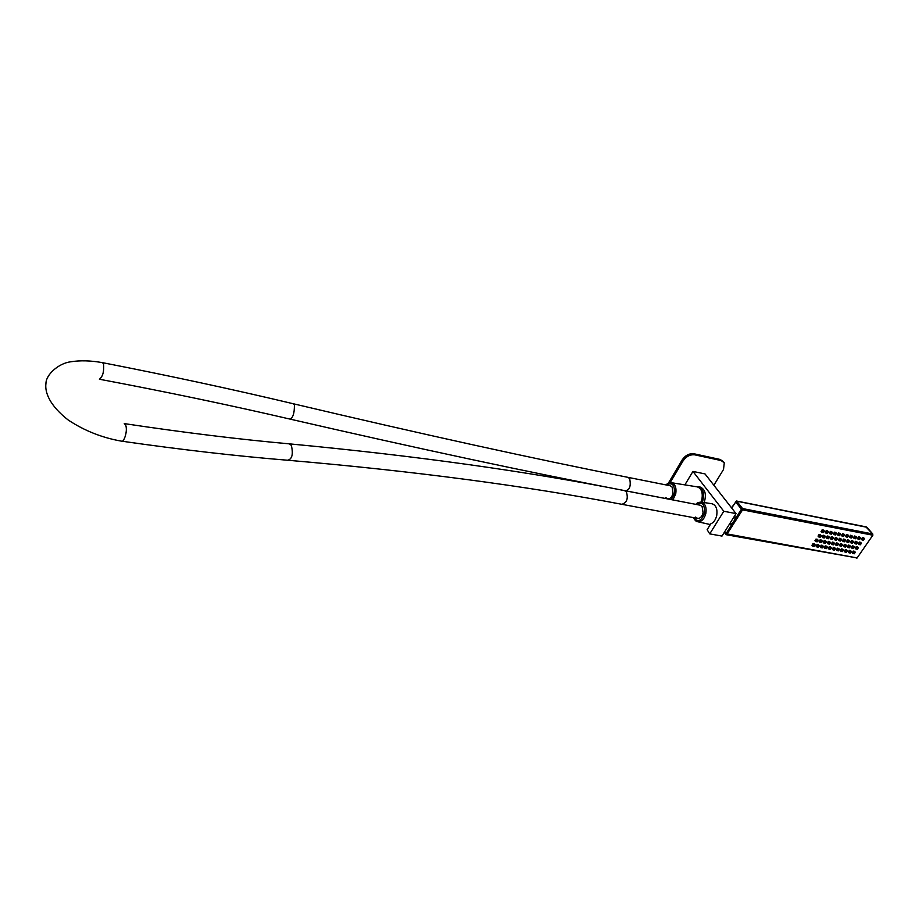 <?xml version="1.0" encoding="UTF-8"?>
<svg xmlns="http://www.w3.org/2000/svg" width="919" height="919" viewBox="0 0 919 919"><rect width="100%" height="100%" fill="white"/><g stroke="black" fill="none" stroke-linecap="round" stroke-linejoin="round"><path stroke-width="1.38" d="M695.626 517.075L697.601 518.396C700.198 518.523 702.024 516.662 703.081 512.802L702.093 506.484L700.152 505.197L624.541 490.62L626.39 491.929C628.389 498.523 626.884 502.647 621.887 504.313C524.669 485.726 413.32 471.045 287.819 460.247M665.781 497.627L667.642 498.902C670.169 499.017 671.973 497.145 673.041 493.262L672.099 487.013L670.273 485.772L627.884 477.329L629.664 478.581C631.135 486.128 629.653 490.183 625.196 490.723L625.196 490.723C530.045 472.527 418.237 448.633 289.772 419.041L289.772 419.041C230.336 405.245 166.89 391.965 99.401 379.225C102.79 376.664 104.18 371.575 103.548 363.947L102.514 362.66C90.74 360.535 80.056 360.259 70.487 361.822C58.759 363.304 45.961 374.55 45.95 383.453C44.652 392.47 49.798 405.612 68.167 419.983C84.353 430.724 102.158 437.777 121.572 441.166C123.479 443.015 127.994 431.666 125.708 425.164L124.283 423.602C184.374 432.631 239.354 439.374 289.221 443.843L289.221 443.843C415.216 455.732 526.989 471.321 624.541 490.62M701.013 502.073L701.978 499.017C702.909 492.354 701.323 488.299 697.234 486.863L697.073 486.829M701.163 502.096L712.03 503.761C716.05 505.14 717.613 509.057 716.728 515.502C715.671 519.821 713.684 522.612 710.743 523.876L707.136 529.712L709.744 533.882L722.001 536.076L736.05 513.606L705.011 473.917L692.96 471.413L723.781 511.251L709.744 533.882M684.873 484.876L692.96 471.413M704.207 502.555C706.562 494.56 705.275 489.402 700.312 487.093L700.232 487.081M736.05 513.606L723.781 511.251M723.379 461.671L720.197 459.466L693.96 453.768L694.81 454.848L721.059 460.534L724.287 462.808L723.517 469.46L713.868 485.243M694.81 454.848C690.169 454.365 686.263 456.364 683.093 460.867L670.1 482.705M696.522 486.748L698.52 486.737C703.494 489.057 704.781 494.25 702.369 502.279M693.96 453.768C689.319 453.285 685.413 455.284 682.254 459.787L683.093 460.867M668.262 483.337L682.254 459.787M700.887 489.655C703.207 493.043 703.403 497.202 701.507 502.142M697.647 518.408L697.601 518.396C700.198 518.523 702.024 516.662 703.081 512.802L702.093 506.484L700.152 505.197M667.688 498.914L667.642 498.902C670.169 499.017 671.973 497.145 673.041 493.262L672.099 487.013L670.273 485.772M729.089 524.749L732.466 523.428L734.89 519.568L735.131 515.088M734.89 519.568L741.392 509.172L742.552 509.884L726.561 534.778L857.117 557.936L726.021 533.721L725.93 534.341L724.367 532.296M872.878 535.157L857.117 557.936L872.924 535.099L872.613 533.939L742.575 508.563L741.392 509.172L735.568 501.797L736.464 501.004L731.685 508.023M863.837 537.983L862.39 537.523L861.494 539.327M860.781 542.497L859.322 542.049L858.426 543.841M857.726 547L856.267 546.552L855.371 548.333M854.681 551.492L853.223 551.044L852.338 552.824M859.897 537.224L858.438 536.765L857.542 538.568M856.83 541.75L855.371 541.302L854.475 543.095M853.785 546.265L852.315 545.817L851.431 547.598M850.741 550.757L849.271 550.32L848.386 552.101M855.934 536.466L854.463 536.007L853.579 537.81M852.878 541.004L851.408 540.544L850.512 542.348M849.822 545.53L848.352 545.07L847.456 546.862M846.778 550.033L845.308 549.585L844.423 551.366M851.959 535.708L850.489 535.237L849.593 537.052M848.892 540.246L847.421 539.798L846.525 541.59M845.848 544.783L844.366 544.335L843.481 546.127M842.803 549.298L841.322 548.85L840.437 550.642M847.973 534.938L846.479 534.467L845.595 536.282M844.906 539.499L843.424 539.039L842.528 540.843M841.85 544.037L840.368 543.588L839.484 545.381M838.806 548.563L837.324 548.115L836.439 549.907M843.952 534.169L842.47 533.698L841.574 535.513M840.896 538.741L839.403 538.27L838.519 540.085M837.841 543.29L836.347 542.83L835.463 544.634M834.797 547.827L833.315 547.379L832.419 549.171M839.932 533.388L838.438 532.928L837.542 534.743M836.864 537.971L835.371 537.512L834.486 539.327M833.82 542.543L832.315 542.084L831.431 543.887M830.776 547.092L829.271 546.633L828.387 548.436M835.888 532.618L834.383 532.147L833.487 533.973M832.821 537.213L831.316 536.742L830.431 538.557M829.777 541.785L828.272 541.325L827.387 543.129M826.732 546.346L825.228 545.886L824.343 547.69M831.821 531.837L830.316 531.366L829.42 533.192M828.766 536.443L827.249 535.972L826.365 537.799M825.71 541.027L824.205 540.567L823.321 542.382M822.666 545.599L821.161 545.139L820.276 546.943M827.743 531.056L826.227 530.585L825.342 532.411M824.688 535.662L823.171 535.203L822.275 537.029M821.632 540.269L820.116 539.798L819.231 541.624M818.588 544.852L817.071 544.393L816.198 546.196M823.654 530.263L822.126 529.792L821.241 531.63M820.587 534.892L819.07 534.421L818.174 536.248M817.542 539.499L816.015 539.039L815.13 540.854M814.498 544.094L812.97 543.634L812.097 545.449M866.72 527.242L736.739 501.188L742.575 508.563L742.552 509.884L872.625 535.18L872.613 533.939L865.778 526.759M862.344 537.581L863.125 538.477L862.079 540.004L863.458 540.269L864.503 538.741L863.125 538.477M863.665 537.776L864.503 538.741M861.31 539.108L862.079 540.004M859.288 542.107L860.058 542.991L859.024 544.519L860.391 544.783L861.425 543.255L860.058 542.991M860.598 542.29L861.425 543.255M858.254 543.623L859.024 544.519M856.232 546.61L857.002 547.506L855.968 549.022L857.335 549.275L858.369 547.758L857.002 547.506M857.542 546.794L858.369 547.758M855.198 548.126L855.968 549.022M853.188 551.101L853.946 551.997L852.924 553.514L854.302 553.766L855.325 552.25L853.946 551.997M854.498 551.285L855.325 552.25M852.154 552.618L852.924 553.514M858.392 536.822L859.173 537.718L858.128 539.258L859.518 539.51L860.552 537.983L859.173 537.718M859.713 537.018L860.552 537.983M857.358 538.362L858.128 539.258M855.336 541.348L856.106 542.244L855.072 543.784L856.451 544.037L857.484 542.509L856.106 542.244M856.657 541.544L857.484 542.509M854.302 542.888L855.072 543.784M852.281 545.875L853.05 546.771L852.016 548.287L853.395 548.551L854.429 547.023L853.05 546.771M853.602 546.058L854.429 547.023M851.247 547.391L852.016 548.287M849.236 550.366L849.995 551.262L848.972 552.79L850.351 553.043L851.385 551.526L849.995 551.262M850.557 550.55L851.385 551.526M848.214 551.894L848.972 552.79M854.429 536.064L855.198 536.96L854.165 538.5L855.555 538.764L856.588 537.224L855.198 536.96M855.75 536.259L856.588 537.224M853.395 537.604L854.165 538.5M851.373 540.602L852.131 541.498L851.097 543.037L852.487 543.29L853.521 541.762L852.131 541.498M852.694 540.797L853.521 541.762M850.328 542.141L851.097 543.037M848.317 545.128L849.076 546.024L848.053 547.552L849.432 547.816L850.466 546.288L849.076 546.024M849.638 545.312L850.466 546.288M847.284 546.656L848.053 547.552M845.273 549.642L846.031 550.538L845.009 552.066L846.388 552.319L847.421 550.791L846.031 550.538M846.606 549.826L847.421 550.791M844.239 551.159L845.009 552.066M850.443 535.295L851.224 536.191L850.178 537.73L851.568 538.006L852.614 536.455L851.224 536.191M851.775 535.49L852.614 536.455M849.409 536.834L850.178 537.73M847.387 539.844L848.157 540.74L847.123 542.279L848.513 542.543L849.547 541.004L848.157 540.74M848.719 540.039L849.547 541.004M846.353 541.383L847.123 542.279M844.331 544.381L845.101 545.289L844.067 546.816L845.457 547.069L846.491 545.541L845.101 545.289M845.664 544.576L846.491 545.541M843.297 545.92L844.067 546.816M841.287 548.907L842.045 549.803L841.023 551.331L842.413 551.584L843.447 550.067L842.045 549.803M842.62 549.091L843.447 550.067M840.265 550.435L841.023 551.331M846.445 534.525L847.215 535.421L846.181 536.972L847.582 537.236L848.616 535.697L847.215 535.421M847.789 534.72L848.616 535.697M845.411 536.076L846.181 536.972M843.389 539.085L844.147 539.993L843.114 541.532L844.515 541.796L845.549 540.257L844.147 539.993M844.722 539.281L845.549 540.257M842.355 540.625L843.114 541.532M840.334 543.634L841.092 544.542L840.069 546.07L841.459 546.334L842.493 544.795L841.092 544.542M841.678 543.83L842.493 544.795M839.3 545.174L840.069 546.07M837.289 548.172L838.048 549.068L837.025 550.607L838.415 550.86L839.449 549.332L838.048 549.068M838.633 548.356L839.449 549.332M836.267 549.7L837.025 550.607M842.436 533.755L843.205 534.651L842.16 536.202L843.562 536.478L844.607 534.927L843.205 534.651M843.78 533.95L844.607 534.927M841.39 535.306L842.16 536.202M839.369 538.327L840.138 539.235L839.104 540.774L840.506 541.038L841.54 539.499L840.138 539.235M840.713 538.523L841.54 539.499M838.335 539.867L839.104 540.774M836.313 542.888L837.083 543.784L836.049 545.335L837.45 545.587L838.484 544.048L837.083 543.784M837.668 543.083L838.484 544.048M835.291 544.427L836.049 545.335M833.28 547.425L834.038 548.333L833.005 549.872L834.406 550.125L835.44 548.597L834.038 548.333M834.624 547.621L835.44 548.597M832.246 548.965L833.005 549.872M838.392 532.974L839.162 533.882L838.128 535.432L839.541 535.708L840.575 534.146L839.162 533.882M839.748 533.181L840.575 534.146M837.358 534.536L838.128 535.432M835.337 537.558L836.106 538.465L835.061 540.016L836.474 540.28L837.508 538.729L836.106 538.465M836.692 537.764L837.508 538.729M834.303 539.108L835.061 540.016M832.281 542.13L833.051 543.037L832.017 544.576L833.43 544.841L834.452 543.301L833.051 543.037M833.636 542.325L834.452 543.301M831.258 543.68L832.017 544.576M829.248 546.69L830.006 547.598L828.972 549.137L830.385 549.39L831.408 547.85L830.006 547.598M830.592 546.874L831.408 547.85M828.214 548.229L828.972 549.137M834.349 532.204L835.118 533.1L834.073 534.663L835.497 534.927L836.531 533.376L835.118 533.1M835.704 532.4L836.531 533.376M833.315 533.755L834.073 534.663M831.281 536.799L832.051 537.695L831.017 539.258L832.43 539.522L833.464 537.971L832.051 537.695M832.637 536.995L833.464 537.971M830.248 538.35L831.017 539.258M828.237 541.371L828.995 542.279L827.962 543.83L829.375 544.094L830.408 542.543L828.995 542.279M829.593 541.567L830.408 542.543M827.203 542.922L827.962 543.83M825.193 545.943L825.951 546.851L824.917 548.39L826.342 548.654L827.364 547.104L825.951 546.851M826.549 546.139L827.364 547.104M824.171 547.483L824.917 548.39M830.282 531.423L831.04 532.319L830.006 533.882L831.431 534.157L832.465 532.595L831.04 532.319M831.638 531.619L832.465 532.595M829.237 532.974L830.006 533.882M827.215 536.03L827.985 536.937L826.951 538.488L828.364 538.752L829.409 537.201L827.985 536.937M828.582 536.225L829.409 537.201M826.181 537.581L826.951 538.488M824.171 540.613L824.929 541.521L823.895 543.072L825.319 543.336L826.353 541.785L824.929 541.521M825.538 540.809L826.353 541.785M823.137 542.164L823.895 543.072M821.126 545.197L821.885 546.104L820.851 547.644L822.275 547.908L823.309 546.368L821.885 546.104M822.494 545.381L823.309 546.368M820.104 546.736L820.851 547.644M826.192 530.631L826.962 531.538L825.917 533.1L827.353 533.376L828.387 531.814L826.962 531.538M827.559 530.837L828.387 531.814M825.159 532.193L825.917 533.1M823.137 535.249L823.895 536.156L822.861 537.718L824.286 537.983L825.319 536.432L823.895 536.156M824.504 535.455L825.319 536.432M822.103 536.811L822.861 537.718M820.081 539.855L820.839 540.763L819.805 542.313L821.241 542.578L822.275 541.027L820.839 540.763M821.46 540.05L822.275 541.027M819.059 541.406L819.805 542.313M817.048 544.439L817.795 545.346L816.773 546.897L818.197 547.161L819.231 545.61L817.795 545.346M818.415 544.634L819.231 545.61M816.015 545.989L816.773 546.897M822.091 529.849L822.861 530.757L821.816 532.319L823.252 532.595L824.286 531.033L822.861 530.757M823.47 530.045L824.286 531.033M821.058 531.412L821.816 532.319M819.036 534.467L819.794 535.386L818.76 536.949L820.196 537.213L821.23 535.651L819.794 535.386M820.403 534.674L821.23 535.651M818.002 536.041L818.76 536.949M815.98 539.085L816.738 539.993L815.704 541.555L817.14 541.819L818.174 540.269L816.738 539.993M817.359 539.281L818.174 540.269M814.946 540.648L815.704 541.555M812.947 543.68L813.694 544.599L812.672 546.15L814.108 546.414L815.13 544.864L813.694 544.599M814.326 543.876L815.13 544.864M811.914 545.231L812.672 546.15M121.572 441.166C182.042 449.805 237.378 456.157 287.59 460.235L287.59 460.235C292.127 459.213 293.379 454.273 291.369 445.393L289.221 443.843M627.884 477.329C532.997 458.558 421.476 434.032 293.322 403.763L294.39 404.992C294.482 413.389 292.943 418.076 289.772 419.041M671.341 482.693L671.548 482.728C675.212 484.037 676.614 487.748 675.741 493.859L672.892 499.936M671.329 499.637L674.443 493.583C674.845 484.83 672.237 481.981 666.597 485.037M695.947 504.382C696.625 503.003 698.44 502.256 701.392 502.13C705.229 503.451 706.711 507.219 705.849 513.434C704.241 519.224 701.484 521.981 697.601 521.705L710.318 524.565M720.197 459.466L721.059 460.534M693.834 517.696C697.923 522.635 701.484 521.119 704.528 513.147C704.896 504.278 702.162 501.372 696.338 504.462M724.62 531.883L726.021 533.721L732.466 523.428M856.186 558.063L857.381 557.902M667.929 512.882L621.945 504.324M293.322 403.763C233.771 389.587 170.164 375.882 102.514 362.66M625.253 490.735L637.683 493.124M697.601 518.396L667.987 512.894M667.642 498.902L637.729 493.135M666.229 484.968C666.907 483.601 668.676 482.854 671.548 482.728L697.234 486.863M698.52 486.737L700.312 487.093M693.443 517.627C694.948 520.407 696.338 521.774 697.601 521.705M866.606 526.978L736.464 501.004L731.513 507.805M866.663 527.047L872.797 534.019"/></g></svg>
